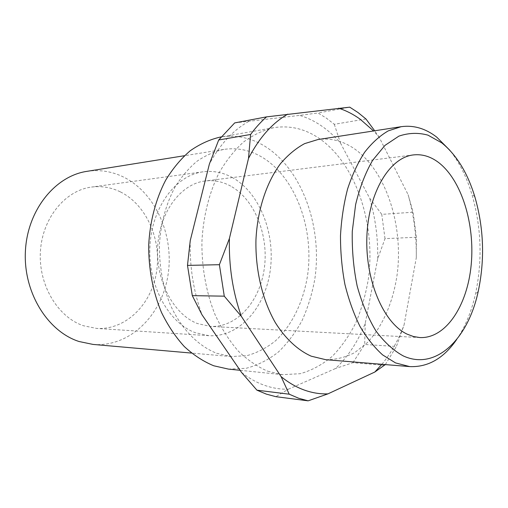 <?xml version="1.0" encoding="UTF-8"?>
<svg xmlns="http://www.w3.org/2000/svg" width="508" height="508" viewBox="0 0 508 508"><rect width="100%" height="100%" fill="white"/><g stroke="black" fill="none" stroke-linecap="round" stroke-linejoin="round"><path stroke-width="0.38" stroke-dasharray="2.54 1.91" d="M456.711 339.452C465.195 326.841 471.437 311.753 475.437 294.183C482.606 260.566 481.419 227.254 471.875 194.24C466.63 177 459.327 162.389 449.974 150.419M325.685 359.677C335.794 359.747 345.465 357.391 354.698 352.615L367.405 342.576C383.038 326.066 393.548 301.06 397.3 273.323C403.295 224.441 385.807 170.529 354.171 148.622C342.735 140.83 330.625 137.814 317.843 139.573M228.365 369.087L246.17 368.294C257.721 365.239 268.44 359.835 278.333 352.069C287.585 343.16 295.523 332.6 302.146 320.396C307.931 307.48 312.153 293.707 314.814 279.076C322.555 227.298 302.47 169.843 265.125 146.418C251.003 137.7 235.991 134.601 220.097 137.116M267.754 371.227L282.448 374.669L300.272 373.704C311.804 370.389 322.491 364.585 332.321 356.292C341.503 346.793 349.371 335.566 355.911 322.612C361.62 308.921 365.773 294.342 368.376 278.86C375.888 224.111 355.949 163.309 318.687 138.055C304.59 128.657 289.579 125.203 273.641 127.698C263.22 130.175 253.187 134.944 243.548 142.005C234.309 150.355 226.098 160.738 218.923 173.145C209.093 192.996 203.143 216.833 201.905 242.106C201.676 267.494 206.242 292.57 214.986 314.522C221.507 328.466 229.203 340.589 238.074 350.876C247.44 359.931 257.334 366.712 267.754 371.227M93.028 344.418C129.381 347.415 161.138 315.995 167.761 276.587C174.644 237.204 156.585 193.853 124.206 177.375C112.376 171.431 99.924 169.431 86.855 171.361M216.662 353.276L231.223 356.565L246.945 355.638C257.15 352.812 266.624 347.904 275.374 340.919C292.049 325.444 303.384 301.79 307.556 275.469C314.249 229.064 295.878 177.851 262.534 157.467C250.342 150.12 237.439 147.434 223.838 149.403C214.509 151.441 205.543 155.404 196.933 161.296C188.684 168.256 181.35 176.898 174.93 187.223C166.002 204.07 160.839 223.164 159.442 244.519C159.118 266.014 162.757 286.163 170.358 304.965C181.204 328.822 198.088 345.973 216.662 353.276M232.759 177.768C223.349 172.498 213.468 170.51 203.124 171.806C176.085 175.12 151.968 206.731 149.962 245.916C147.758 285.071 168.459 322.878 195.294 332.689L208.966 335.699C239.236 337.49 265.17 307.677 270.212 270.637C275.45 233.617 259.912 193.167 232.759 177.768M120.237 191.821C111.1 187.382 101.537 185.801 91.548 187.065C65.462 190.341 42.456 217.742 40.43 251.238C38.208 284.715 57.677 317.094 83.426 325.742L96.59 328.422C125.793 330.213 151.378 304.502 156.489 272.212C161.811 239.941 146.609 204.775 120.237 191.821M230.74 186.131C222.625 181.674 214.128 179.953 205.257 180.969C181.153 183.667 159.671 211.557 157.709 246.215C155.569 280.841 173.66 314.585 197.498 323.564L210.439 326.403C237.077 327.711 259.982 301.238 264.325 268.275C268.853 235.331 254.826 199.517 230.74 186.131M365.944 118.974L334.308 124.295L326.365 118.129L318.021 112.979L349.739 107.163M334.308 124.295L340.468 143.053C334.607 136.284 328.238 130.543 321.361 125.819C314.471 121.114 307.226 117.64 299.631 115.399L318.021 112.979M241.573 372.459C249.009 378.282 256.705 382.594 264.662 385.382C272.612 388.144 280.537 389.407 288.436 389.172L275.869 396.678M340.468 143.053L369.551 198.006L381.768 214.376L413.131 212.211L408.095 194.666L379.228 137.344L373.57 130.956M379.228 137.344L374.688 130.778M234.69 122.911L299.631 115.399M365.246 323.323L364.674 344.481L396.392 346.494L404.076 324.942L416.287 257.778L416.37 237.255L385.007 238.646L377.73 258.718L365.246 323.323C358 341.573 348.113 356.622 335.598 368.484L288.436 389.172M384.766 365.347L352.92 362.699L335.598 368.484M381.889 364.306C391.014 353.162 398.412 340.043 404.076 324.942M416.287 257.778C416.598 236.036 413.868 214.998 408.095 194.666M385.318 364.585L396.392 346.494M416.37 237.255L413.131 212.211M352.92 362.699L364.674 344.481M385.007 238.646L381.768 214.376M377.73 258.718C378.079 237.788 375.355 217.551 369.551 198.006M190.259 240.544C189.554 266.827 193.478 291.586 202.019 314.814M248.647 121.488C233.185 130.105 220.097 144.285 209.385 164.033M474.828 196.736L471.875 194.24M478.206 291.478L475.437 294.183M282.448 374.669L240.087 370.3M231.223 356.565L191.465 353.073M203.124 171.806L91.548 187.065M413.404 154.921L205.257 180.969M419.913 337.566L210.439 326.403M208.966 335.699L96.59 328.422M223.838 149.403L184.429 155.721M273.641 127.698L221.088 136.938"/><path stroke-width="0.76" d="M449.974 150.419L436.709 137.122C425.564 128.473 413.722 124.993 401.199 126.683L388.245 130.88C379.8 135.795 371.932 142.913 364.655 152.241C357.861 162.757 352.177 175 347.593 188.976C343.77 203.727 341.401 219.304 340.487 235.706C340.462 252.26 341.935 268.484 344.919 284.391C348.717 299.771 353.739 313.779 359.994 326.396C366.82 337.979 374.377 347.491 382.664 354.933L395.561 362.922L409.753 366.598C428.117 367.341 443.77 358.292 456.711 339.452M403.276 355.924C435.972 371.056 468.122 338.804 478.206 291.478C484.975 259.62 483.851 228.035 474.828 196.736C467.5 172.745 456.463 154.781 441.719 142.837L427.996 135.16C418.344 132.499 408.642 132.823 398.888 136.131L384.981 145.39L372.605 160.363C365.347 172.987 359.683 187.725 355.619 204.584L352.273 231.375C351.904 250.038 353.536 268.268 357.175 286.074C361.893 303.092 368.135 318.04 375.914 330.911C384.346 342.227 393.465 350.558 403.276 355.924M401.199 126.683L317.843 139.573L304.629 143.624C296.024 148.26 288.023 154.889 280.619 163.519C266.529 182.289 257.397 209.912 255.949 239.903C255.276 270.002 262.426 300.044 275.304 322.586C285.433 338.734 297.872 350.202 311.233 356.184L325.685 359.677L409.753 366.598M221.088 136.938L220.097 137.116C209.709 139.548 199.72 144.12 190.132 150.832C180.943 158.744 172.79 168.535 165.665 180.207C155.905 198.844 149.987 221.158 148.723 244.773C148.444 268.503 152.902 291.922 161.5 312.458C167.919 325.514 175.514 336.88 184.29 346.545C193.554 355.073 203.371 361.48 213.735 365.773L228.365 369.087L240.087 370.3M184.429 155.721L86.855 171.361C55.207 176.028 27.381 210.001 25.4 251.2C23.203 292.373 47.65 331.508 79.089 341.522L93.028 344.418L191.465 353.073M438.22 162.23C430.346 156.401 422.072 153.962 413.404 154.921C389.852 157.385 368.541 192.062 366.89 236.226C365.061 280.353 383.654 323.272 407.2 334.181L413.544 336.55L419.913 337.566C445.948 338.728 467.417 305.505 471.189 264.833C475.12 224.168 461.569 179.749 438.22 162.23M256.94 390.182L241.573 372.459L202.019 314.814L192.303 295.65L224.276 296.164L241.351 316.363L281.115 376.631L289.204 394.189L256.94 390.182L266.363 394.125L275.869 396.678L308.127 400.837L327.952 393.865L374.802 372.04L385.318 364.585M374.688 130.778L365.944 118.974L358.045 112.554L349.739 107.163L266.579 116.865L234.69 122.911L218.713 139.973L250.596 134.468L248.514 158.35L229.406 238.474L219.393 264.7L187.49 265.398L190.259 240.544L209.385 164.033L218.713 139.973M289.204 394.189L298.628 398.234L308.127 400.837M373.57 130.956L360.242 119.259C353.397 114.294 346.196 110.611 338.633 108.21M281.115 376.631C288.576 382.695 296.278 387.16 304.228 390.03C312.172 392.875 320.084 394.151 327.952 393.865M229.406 238.474C228.74 266.052 232.721 292.017 241.351 316.363M374.802 372.04L381.889 364.306M287.788 114.122C272.339 122.993 259.245 137.732 248.514 158.35M219.393 264.7L224.276 296.164M187.49 265.398L192.303 295.65M266.579 116.865C260.902 121.837 255.575 127.705 250.596 134.468"/></g></svg>
